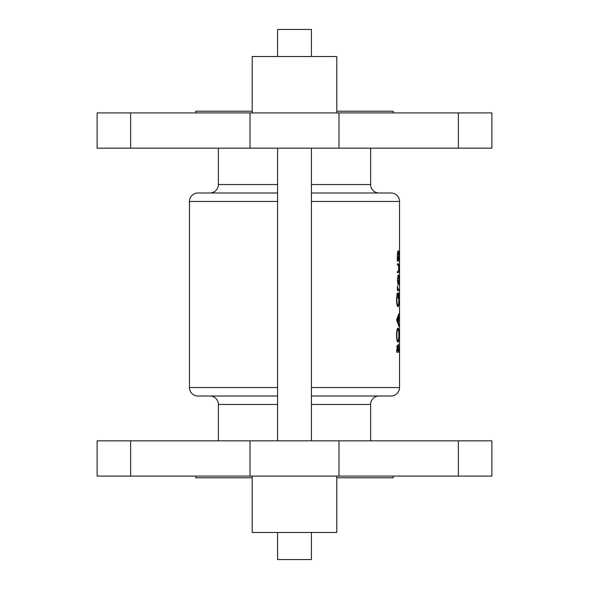 <?xml version="1.0" encoding="UTF-8"?>
<svg xmlns="http://www.w3.org/2000/svg" width="589" height="589" viewBox="0 0 589 589"><rect width="100%" height="100%" fill="white"/><g stroke="black" fill="none" stroke-linecap="round" stroke-linejoin="round"><path stroke-width="0.88" d="M399.533 292.586L399.526 296.701L399.533 292.586M399.533 275.762L399.533 278.958L399.533 275.762M399.533 264.284L399.533 267.48L399.533 264.284M311.419 192.993L391.074 192.993A8.46 8.46 0 0 1 399.533 201.453L399.533 387.547A8.46 8.46 0 0 1 391.074 396.007L311.419 396.007M399.533 322.595L399.533 327.808L399.533 322.595M277.581 532.478L277.581 559.55L311.419 559.55L311.419 532.478M336.798 476.089L336.798 532.478L252.202 532.478L252.202 476.089M393.187 476.089L393.187 477.782L336.798 477.782M252.202 477.782L195.813 477.782L195.813 476.089M130.625 440.844L491.881 440.844L491.881 476.089L97.119 476.089L97.119 440.844L130.625 440.844L130.625 476.089M277.581 56.522L277.581 29.45L311.419 29.45L311.419 56.522M252.202 112.911L252.202 56.522L336.798 56.522L336.798 112.911M311.419 148.156L311.419 440.844M277.581 148.156L277.581 440.844M336.798 111.218L393.187 111.218L393.187 112.911M252.202 111.218L195.813 111.218L195.813 112.911M491.881 148.156L97.119 148.156L97.119 112.911L491.881 112.911L491.881 148.156M209.912 192.993A8.46 8.46 0 0 0 218.372 184.534L218.372 148.156M379.088 192.993A8.46 8.46 0 0 1 370.628 184.534L370.628 148.156M277.581 192.993L197.926 192.993A8.46 8.46 0 0 0 189.467 201.453L189.467 387.547L277.581 387.547M220.058 396.007L209.912 396.007A8.46 8.46 0 0 1 218.372 404.466L218.372 440.844M368.942 396.007L379.088 396.007A8.46 8.46 0 0 0 370.628 404.466L370.628 440.844M277.581 396.007L197.926 396.007A8.46 8.46 0 0 1 189.467 387.547M397.391 272.641L398.245 272.641C398.709 272.847 398.944 271.382 398.944 268.245C398.944 265.138 398.716 263.681 398.26 263.857L397.391 263.857L397.391 265.065L398.576 265.264L398.562 271.242L397.391 271.433L397.391 272.641L398.245 272.641M397.391 290.546L398.922 290.546L398.922 289.339L397.987 289.125L397.428 285.893L397.391 290.546L398.922 290.546M396.588 319.812L398.922 326.358L398.37 323L398.922 313.613L396.588 319.812M396.588 352.178L398.922 352.178L398.444 344.263L397.884 346.847L397.332 345.294L396.588 352.178L398.922 352.178M396.5 335.222C396.669 339.529 397.163 341.856 397.987 342.194C398.65 341.811 398.974 339.448 398.959 335.112C398.974 330.79 398.643 328.448 397.98 328.08C397.141 328.434 396.647 330.812 396.5 335.222M397.111 293.469L396.5 299.507C396.64 303.924 397.133 306.332 397.98 306.729L398.665 305.08L398.959 299.264C398.981 295.008 398.665 292.792 398.009 292.608L398.009 298.292L398.238 293.815L398.812 299.16C398.819 302.901 398.539 305.021 397.973 305.522C397.31 305.124 396.934 303.129 396.831 299.543L397.111 293.469M397.391 261.104L399.254 261.104L399.254 259.904L398.716 259.904L398.944 255.898C398.937 252.769 398.716 251.061 398.274 250.774C397.752 251.076 397.442 252.799 397.361 255.935L397.391 261.104L399.254 261.104M397.361 279.952L398.282 285.039C398.724 284.767 398.944 283.073 398.944 279.952C398.944 276.845 398.724 275.151 398.282 274.879L397.361 279.952L398.282 276.086L398.944 279.952M399.533 341.561L399.526 341.149M399.526 235.416L399.533 234.496M399.533 252.144L399.533 251.731M399.533 288.868L399.533 288.463M399.533 318.899L399.533 318.494M396.912 350.978L397.339 346.501L397.796 350.978L396.588 350.978M396.765 346.501L397.339 346.501M398.039 350.978L398.444 345.463L398.768 350.978L397.796 350.978M398.017 345.463L398.444 345.463M396.831 335.163C396.934 331.592 397.317 329.634 397.98 329.28C398.532 329.612 398.812 331.57 398.812 335.163C398.812 338.69 398.539 340.633 397.987 340.987C397.332 340.678 396.942 338.734 396.831 335.163L396.5 335.163M397.2 329.28L397.98 329.28M397.207 340.987L397.987 340.987M397.906 316.911L398.37 316.911M397.914 323L398.37 323M397.185 319.915L398.157 317.545L398.157 322.345L397.185 319.915L396.588 319.915M397.649 317.545L398.157 317.545M397.663 322.345L398.157 322.345M396.912 294.507L397.325 294.507M397.207 305.522L397.973 305.522M397.619 289.125L397.987 289.125M397.678 289.339L398.517 289.339L397.678 289.339M397.361 255.943L398.274 251.982L398.812 255.928L398.282 259.904L398.716 259.904M397.715 251.982L398.274 251.982M397.752 259.904L398.282 259.904L397.597 255.943M397.391 263.857L398.26 263.857M397.708 276.086L398.282 276.086M398.812 279.959L398.282 283.832L397.597 279.959M397.715 283.832L398.282 283.832M458.375 148.156L458.375 112.911M370.628 184.534L311.419 184.534M277.581 184.534L218.372 184.534M311.419 387.547L399.533 387.547M370.628 404.466L311.419 404.466M277.581 404.466L218.372 404.466M189.467 201.453L277.581 201.453M311.419 201.453L399.533 201.453M130.625 148.156L130.625 112.911M250.023 148.156L250.023 112.911M338.977 148.156L338.977 112.911M458.375 440.844L458.375 476.089M250.023 440.844L250.023 476.089M338.977 440.844L338.977 476.089"/></g></svg>
